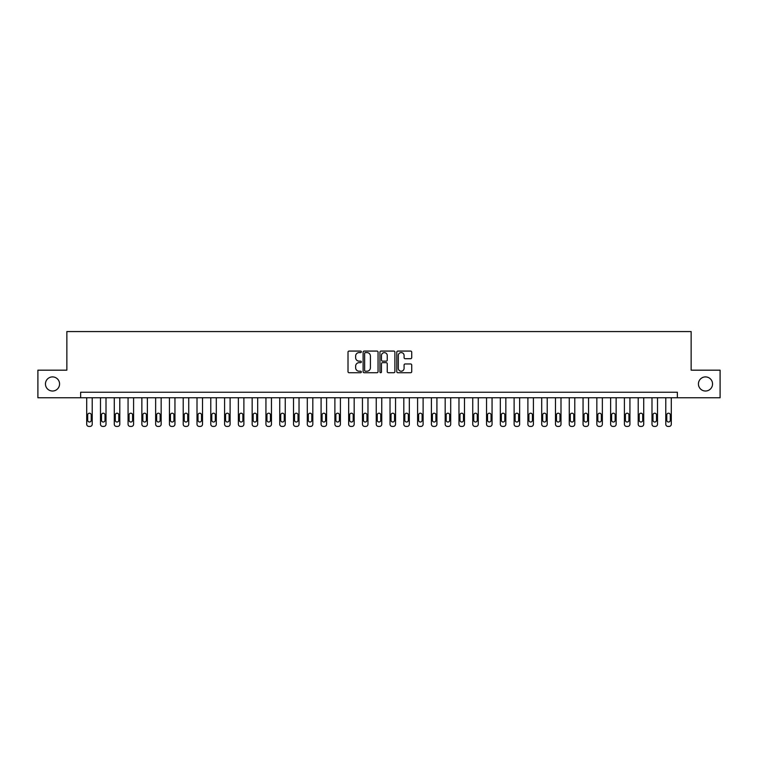 <?xml version="1.0" encoding="UTF-8"?>
<svg xmlns="http://www.w3.org/2000/svg" width="758" height="758" viewBox="0 0 758 758"><rect width="100%" height="100%" fill="white"/><g stroke="black" fill="none" stroke-linecap="round" stroke-linejoin="round"><path stroke-width="1.14" d="M361.348 351.835A0.758 0.758 0 0 0 360.59 351.077L349.087 351.077A1.08 1.08 0 0 0 348.007 352.157L348.007 371.647A1.08 1.08 0 0 0 349.087 372.728L360.59 372.728A0.758 0.758 0 0 0 361.348 371.97A0.758 0.758 0 0 0 360.59 371.212L359.103 371.212A3.468 3.468 0 0 1 355.644 367.753L355.644 366.123A3.468 3.468 0 0 1 359.103 362.665L360.59 362.665A0.758 0.758 0 0 0 361.348 361.907A0.758 0.758 0 0 0 360.59 361.149L359.103 361.149A3.468 3.468 0 0 1 355.644 357.681L355.644 356.061A3.468 3.468 0 0 1 359.103 352.593L360.59 352.593A0.758 0.758 0 0 0 361.348 351.835M698.431 383.965A7.059 7.059 0 0 0 705.49 391.024A7.059 7.059 0 0 0 712.548 383.965A7.059 7.059 0 0 0 705.49 376.906A7.059 7.059 0 0 0 698.431 383.965M45.452 383.965A7.059 7.059 0 0 0 52.51 391.024A7.059 7.059 0 0 0 59.569 383.965A7.059 7.059 0 0 0 52.51 376.906A7.059 7.059 0 0 0 45.452 383.965M410.637 358.714A1.08 1.08 0 0 0 411.727 357.624L411.727 352.157A1.08 1.08 0 0 0 410.637 351.077L397.865 351.077A1.08 1.08 0 0 0 396.785 352.157L396.785 371.647A1.08 1.08 0 0 0 397.865 372.728L410.637 372.728A1.08 1.08 0 0 0 411.727 371.647L411.727 365.043A1.08 1.08 0 0 0 410.637 363.963L405.17 363.963A1.08 1.08 0 0 0 404.09 365.043L404.09 368.322A2.899 2.899 0 0 1 401.19 371.212A2.899 2.899 0 0 1 398.301 368.322L398.301 355.493A2.899 2.899 0 0 1 401.19 352.593A2.899 2.899 0 0 1 404.09 355.493L404.09 357.624A1.08 1.08 0 0 0 405.17 358.714L410.637 358.714M80.642 397.751L37.9 397.751L37.9 370.179L66.856 370.179L66.856 331.568L691.144 331.568L691.144 370.179L720.1 370.179L720.1 397.751L677.358 397.751L677.358 392.237L80.642 392.237L80.642 397.751L677.358 397.751M378.053 352.157A1.08 1.08 0 0 0 376.972 351.077L364.191 351.077A1.08 1.08 0 0 0 363.11 352.157L363.11 371.647A1.08 1.08 0 0 0 364.191 372.728L376.972 372.728A1.08 1.08 0 0 0 378.053 371.647L378.053 352.157M381.028 351.077L393.809 351.077A1.08 1.08 0 0 1 394.89 352.157L394.89 371.647A1.08 1.08 0 0 1 393.809 372.728L388.342 372.728A1.08 1.08 0 0 1 387.253 371.647L387.253 363.745A1.08 1.08 0 0 0 386.173 362.665L382.544 362.665A1.08 1.08 0 0 0 381.464 363.745L381.464 371.97A0.758 0.758 0 0 1 380.706 372.728A0.758 0.758 0 0 1 379.947 371.97L379.947 352.157A1.08 1.08 0 0 1 381.028 351.077M365.384 352.593A0.758 0.758 0 0 0 364.626 353.351L364.626 370.454A0.758 0.758 0 0 0 365.384 371.212L366.957 371.212A3.468 3.468 0 0 0 370.416 367.753L370.416 356.061A3.468 3.468 0 0 0 366.957 352.593L365.384 352.593M387.253 355.54A2.899 2.899 0 0 0 384.363 352.65A2.899 2.899 0 0 0 381.464 355.54L381.464 360.059A1.08 1.08 0 0 0 382.544 361.149L386.173 361.149A1.08 1.08 0 0 0 387.253 360.059L387.253 355.54M92.22 397.751L92.22 424.224A2.208 2.208 0 0 1 90.013 426.432L88.913 426.432A2.208 2.208 0 0 1 86.706 424.224L86.706 397.751M91.225 420.254L91.225 414.958A1.762 1.762 0 0 0 89.463 413.195A1.762 1.762 0 0 0 87.701 414.958L87.701 420.254A1.762 1.762 0 0 0 89.463 422.017A1.762 1.762 0 0 0 91.225 420.254M106.006 397.751L106.006 424.224A2.208 2.208 0 0 1 103.808 426.432L102.7 426.432A2.208 2.208 0 0 1 100.492 424.224L100.492 397.751M105.021 420.254L105.021 414.958A1.762 1.762 0 0 0 103.249 413.195A1.762 1.762 0 0 0 101.487 414.958L101.487 420.254A1.762 1.762 0 0 0 103.249 422.017A1.762 1.762 0 0 0 105.021 420.254M119.792 397.751L119.792 424.224A2.208 2.208 0 0 1 117.594 426.432L116.486 426.432A2.208 2.208 0 0 1 114.278 424.224L114.278 397.751M118.807 420.254L118.807 414.958A1.762 1.762 0 0 0 117.035 413.195A1.762 1.762 0 0 0 115.273 414.958L115.273 420.254A1.762 1.762 0 0 0 117.035 422.017A1.762 1.762 0 0 0 118.807 420.254M133.588 397.751L133.588 424.224A2.208 2.208 0 0 1 131.38 426.432L130.272 426.432A2.208 2.208 0 0 1 128.074 424.224L128.074 397.751M132.593 420.254L132.593 414.958A1.762 1.762 0 0 0 130.831 413.195A1.762 1.762 0 0 0 129.059 414.958L129.059 420.254A1.762 1.762 0 0 0 130.831 422.017A1.762 1.762 0 0 0 132.593 420.254M147.374 397.751L147.374 424.224A2.208 2.208 0 0 1 145.166 426.432L144.067 426.432A2.208 2.208 0 0 1 141.86 424.224L141.86 397.751M146.379 420.254L146.379 414.958A1.762 1.762 0 0 0 144.617 413.195A1.762 1.762 0 0 0 142.845 414.958L142.845 420.254A1.762 1.762 0 0 0 144.617 422.017A1.762 1.762 0 0 0 146.379 420.254M161.16 397.751L161.16 424.224A2.208 2.208 0 0 1 158.953 426.432L157.853 426.432A2.208 2.208 0 0 1 155.646 424.224L155.646 397.751M160.165 420.254L160.165 414.958A1.762 1.762 0 0 0 158.403 413.195A1.762 1.762 0 0 0 156.641 414.958L156.641 420.254A1.762 1.762 0 0 0 158.403 422.017A1.762 1.762 0 0 0 160.165 420.254M174.946 397.751L174.946 424.224A2.208 2.208 0 0 1 172.739 426.432L171.64 426.432A2.208 2.208 0 0 1 169.432 424.224L169.432 397.751M173.952 420.254L173.952 414.958A1.762 1.762 0 0 0 172.189 413.195A1.762 1.762 0 0 0 170.427 414.958L170.427 420.254A1.762 1.762 0 0 0 172.189 422.017A1.762 1.762 0 0 0 173.952 420.254M188.733 397.751L188.733 424.224A2.208 2.208 0 0 1 186.525 426.432L185.426 426.432A2.208 2.208 0 0 1 183.218 424.224L183.218 397.751M187.738 420.254L187.738 414.958A1.762 1.762 0 0 0 185.975 413.195A1.762 1.762 0 0 0 184.213 414.958L184.213 420.254A1.762 1.762 0 0 0 185.975 422.017A1.762 1.762 0 0 0 187.738 420.254M202.519 397.751L202.519 424.224A2.208 2.208 0 0 1 200.311 426.432L199.212 426.432A2.208 2.208 0 0 1 197.004 424.224L197.004 397.751M201.533 420.254L201.533 414.958A1.762 1.762 0 0 0 199.761 413.195A1.762 1.762 0 0 0 197.999 414.958L197.999 420.254A1.762 1.762 0 0 0 199.761 422.017A1.762 1.762 0 0 0 201.533 420.254M216.305 397.751L216.305 424.224A2.208 2.208 0 0 1 214.107 426.432L212.998 426.432A2.208 2.208 0 0 1 210.79 424.224L210.79 397.751M215.319 420.254L215.319 414.958A1.762 1.762 0 0 0 213.548 413.195A1.762 1.762 0 0 0 211.785 414.958L211.785 420.254A1.762 1.762 0 0 0 213.548 422.017A1.762 1.762 0 0 0 215.319 420.254M230.1 397.751L230.1 424.224A2.208 2.208 0 0 1 227.893 426.432L226.784 426.432A2.208 2.208 0 0 1 224.586 424.224L224.586 397.751M229.106 420.254L229.106 414.958A1.762 1.762 0 0 0 227.343 413.195A1.762 1.762 0 0 0 225.571 414.958L225.571 420.254A1.762 1.762 0 0 0 227.343 422.017A1.762 1.762 0 0 0 229.106 420.254M243.886 397.751L243.886 424.224A2.208 2.208 0 0 1 241.679 426.432L240.57 426.432A2.208 2.208 0 0 1 238.372 424.224L238.372 397.751M242.892 420.254L242.892 414.958A1.762 1.762 0 0 0 241.129 413.195A1.762 1.762 0 0 0 239.357 414.958L239.357 420.254A1.762 1.762 0 0 0 241.129 422.017A1.762 1.762 0 0 0 242.892 420.254M257.673 397.751L257.673 424.224A2.208 2.208 0 0 1 255.465 426.432L254.366 426.432A2.208 2.208 0 0 1 252.158 424.224L252.158 397.751M256.678 420.254L256.678 414.958A1.762 1.762 0 0 0 254.915 413.195A1.762 1.762 0 0 0 253.153 414.958L253.153 420.254A1.762 1.762 0 0 0 254.915 422.017A1.762 1.762 0 0 0 256.678 420.254M271.459 397.751L271.459 424.224A2.208 2.208 0 0 1 269.251 426.432L268.152 426.432A2.208 2.208 0 0 1 265.944 424.224L265.944 397.751M270.464 420.254L270.464 414.958A1.762 1.762 0 0 0 268.702 413.195A1.762 1.762 0 0 0 266.939 414.958L266.939 420.254A1.762 1.762 0 0 0 268.702 422.017A1.762 1.762 0 0 0 270.464 420.254M285.245 397.751L285.245 424.224A2.208 2.208 0 0 1 283.037 426.432L281.938 426.432A2.208 2.208 0 0 1 279.73 424.224L279.73 397.751M284.25 420.254L284.25 414.958A1.762 1.762 0 0 0 282.488 413.195A1.762 1.762 0 0 0 280.725 414.958L280.725 420.254A1.762 1.762 0 0 0 282.488 422.017A1.762 1.762 0 0 0 284.25 420.254M299.031 397.751L299.031 424.224A2.208 2.208 0 0 1 296.823 426.432L295.724 426.432A2.208 2.208 0 0 1 293.517 424.224L293.517 397.751M298.036 420.254L298.036 414.958A1.762 1.762 0 0 0 296.274 413.195A1.762 1.762 0 0 0 294.511 414.958L294.511 420.254A1.762 1.762 0 0 0 296.274 422.017A1.762 1.762 0 0 0 298.036 420.254M312.817 397.751L312.817 424.224A2.208 2.208 0 0 1 310.619 426.432L309.51 426.432A2.208 2.208 0 0 1 307.303 424.224L307.303 397.751M311.832 420.254L311.832 414.958A1.762 1.762 0 0 0 310.06 413.195A1.762 1.762 0 0 0 308.298 414.958L308.298 420.254A1.762 1.762 0 0 0 310.06 422.017A1.762 1.762 0 0 0 311.832 420.254M326.603 397.751L326.603 424.224A2.208 2.208 0 0 1 324.405 426.432L323.296 426.432A2.208 2.208 0 0 1 321.089 424.224L321.089 397.751M325.618 420.254L325.618 414.958A1.762 1.762 0 0 0 323.846 413.195A1.762 1.762 0 0 0 322.084 414.958L322.084 420.254A1.762 1.762 0 0 0 323.846 422.017A1.762 1.762 0 0 0 325.618 420.254M340.399 397.751L340.399 424.224A2.208 2.208 0 0 1 338.191 426.432L337.083 426.432A2.208 2.208 0 0 1 334.884 424.224L334.884 397.751M339.404 420.254L339.404 414.958A1.762 1.762 0 0 0 337.642 413.195A1.762 1.762 0 0 0 335.87 414.958L335.87 420.254A1.762 1.762 0 0 0 337.642 422.017A1.762 1.762 0 0 0 339.404 420.254M354.185 397.751L354.185 424.224A2.208 2.208 0 0 1 351.977 426.432L350.878 426.432A2.208 2.208 0 0 1 348.671 424.224L348.671 397.751M353.19 420.254L353.19 414.958A1.762 1.762 0 0 0 351.428 413.195A1.762 1.762 0 0 0 349.656 414.958L349.656 420.254A1.762 1.762 0 0 0 351.428 422.017A1.762 1.762 0 0 0 353.19 420.254M367.971 397.751L367.971 424.224A2.208 2.208 0 0 1 365.763 426.432L364.664 426.432A2.208 2.208 0 0 1 362.457 424.224L362.457 397.751M366.976 420.254L366.976 414.958A1.762 1.762 0 0 0 365.214 413.195A1.762 1.762 0 0 0 363.452 414.958L363.452 420.254A1.762 1.762 0 0 0 365.214 422.017A1.762 1.762 0 0 0 366.976 420.254M381.757 397.751L381.757 424.224A2.208 2.208 0 0 1 379.55 426.432L378.45 426.432A2.208 2.208 0 0 1 376.243 424.224L376.243 397.751M380.762 420.254L380.762 414.958A1.762 1.762 0 0 0 379 413.195A1.762 1.762 0 0 0 377.238 414.958L377.238 420.254A1.762 1.762 0 0 0 379 422.017A1.762 1.762 0 0 0 380.762 420.254M395.543 397.751L395.543 424.224A2.208 2.208 0 0 1 393.336 426.432L392.237 426.432A2.208 2.208 0 0 1 390.029 424.224L390.029 397.751M394.548 420.254L394.548 414.958A1.762 1.762 0 0 0 392.786 413.195A1.762 1.762 0 0 0 391.024 414.958L391.024 420.254A1.762 1.762 0 0 0 392.786 422.017A1.762 1.762 0 0 0 394.548 420.254M409.329 397.751L409.329 424.224A2.208 2.208 0 0 1 407.122 426.432L406.023 426.432A2.208 2.208 0 0 1 403.815 424.224L403.815 397.751M408.344 420.254L408.344 414.958A1.762 1.762 0 0 0 406.572 413.195A1.762 1.762 0 0 0 404.81 414.958L404.81 420.254A1.762 1.762 0 0 0 406.572 422.017A1.762 1.762 0 0 0 408.344 420.254M423.116 397.751L423.116 424.224A2.208 2.208 0 0 1 420.917 426.432L419.809 426.432A2.208 2.208 0 0 1 417.601 424.224L417.601 397.751M422.13 420.254L422.13 414.958A1.762 1.762 0 0 0 420.358 413.195A1.762 1.762 0 0 0 418.596 414.958L418.596 420.254A1.762 1.762 0 0 0 420.358 422.017A1.762 1.762 0 0 0 422.13 420.254M436.911 397.751L436.911 424.224A2.208 2.208 0 0 1 434.704 426.432L433.595 426.432A2.208 2.208 0 0 1 431.397 424.224L431.397 397.751M435.916 420.254L435.916 414.958A1.762 1.762 0 0 0 434.154 413.195A1.762 1.762 0 0 0 432.382 414.958L432.382 420.254A1.762 1.762 0 0 0 434.154 422.017A1.762 1.762 0 0 0 435.916 420.254M450.697 397.751L450.697 424.224A2.208 2.208 0 0 1 448.49 426.432L447.381 426.432A2.208 2.208 0 0 1 445.183 424.224L445.183 397.751M449.702 420.254L449.702 414.958A1.762 1.762 0 0 0 447.94 413.195A1.762 1.762 0 0 0 446.168 414.958L446.168 420.254A1.762 1.762 0 0 0 447.94 422.017A1.762 1.762 0 0 0 449.702 420.254M464.483 397.751L464.483 424.224A2.208 2.208 0 0 1 462.276 426.432L461.177 426.432A2.208 2.208 0 0 1 458.969 424.224L458.969 397.751M463.489 420.254L463.489 414.958A1.762 1.762 0 0 0 461.726 413.195A1.762 1.762 0 0 0 459.964 414.958L459.964 420.254A1.762 1.762 0 0 0 461.726 422.017A1.762 1.762 0 0 0 463.489 420.254M478.27 397.751L478.27 424.224A2.208 2.208 0 0 1 476.062 426.432L474.963 426.432A2.208 2.208 0 0 1 472.755 424.224L472.755 397.751M477.275 420.254L477.275 414.958A1.762 1.762 0 0 0 475.512 413.195A1.762 1.762 0 0 0 473.75 414.958L473.75 420.254A1.762 1.762 0 0 0 475.512 422.017A1.762 1.762 0 0 0 477.275 420.254M492.056 397.751L492.056 424.224A2.208 2.208 0 0 1 489.848 426.432L488.749 426.432A2.208 2.208 0 0 1 486.541 424.224L486.541 397.751M491.061 420.254L491.061 414.958A1.762 1.762 0 0 0 489.298 413.195A1.762 1.762 0 0 0 487.536 414.958L487.536 420.254A1.762 1.762 0 0 0 489.298 422.017A1.762 1.762 0 0 0 491.061 420.254M505.842 397.751L505.842 424.224A2.208 2.208 0 0 1 503.634 426.432L502.535 426.432A2.208 2.208 0 0 1 500.327 424.224L500.327 397.751M504.847 420.254L504.847 414.958A1.762 1.762 0 0 0 503.085 413.195A1.762 1.762 0 0 0 501.322 414.958L501.322 420.254A1.762 1.762 0 0 0 503.085 422.017A1.762 1.762 0 0 0 504.847 420.254M519.628 397.751L519.628 424.224A2.208 2.208 0 0 1 517.43 426.432L516.321 426.432A2.208 2.208 0 0 1 514.114 424.224L514.114 397.751M518.643 420.254L518.643 414.958A1.762 1.762 0 0 0 516.871 413.195A1.762 1.762 0 0 0 515.108 414.958L515.108 420.254A1.762 1.762 0 0 0 516.871 422.017A1.762 1.762 0 0 0 518.643 420.254M533.414 397.751L533.414 424.224A2.208 2.208 0 0 1 531.216 426.432L530.107 426.432A2.208 2.208 0 0 1 527.9 424.224L527.9 397.751M532.429 420.254L532.429 414.958A1.762 1.762 0 0 0 530.657 413.195A1.762 1.762 0 0 0 528.894 414.958L528.894 420.254A1.762 1.762 0 0 0 530.657 422.017A1.762 1.762 0 0 0 532.429 420.254M547.21 397.751L547.21 424.224A2.208 2.208 0 0 1 545.002 426.432L543.893 426.432A2.208 2.208 0 0 1 541.695 424.224L541.695 397.751M546.215 420.254L546.215 414.958A1.762 1.762 0 0 0 544.452 413.195A1.762 1.762 0 0 0 542.681 414.958L542.681 420.254A1.762 1.762 0 0 0 544.452 422.017A1.762 1.762 0 0 0 546.215 420.254M560.996 397.751L560.996 424.224A2.208 2.208 0 0 1 558.788 426.432L557.689 426.432A2.208 2.208 0 0 1 555.481 424.224L555.481 397.751M560.001 420.254L560.001 414.958A1.762 1.762 0 0 0 558.239 413.195A1.762 1.762 0 0 0 556.467 414.958L556.467 420.254A1.762 1.762 0 0 0 558.239 422.017A1.762 1.762 0 0 0 560.001 420.254M574.782 397.751L574.782 424.224A2.208 2.208 0 0 1 572.574 426.432L571.475 426.432A2.208 2.208 0 0 1 569.267 424.224L569.267 397.751M573.787 420.254L573.787 414.958A1.762 1.762 0 0 0 572.025 413.195A1.762 1.762 0 0 0 570.262 414.958L570.262 420.254A1.762 1.762 0 0 0 572.025 422.017A1.762 1.762 0 0 0 573.787 420.254M588.568 397.751L588.568 424.224A2.208 2.208 0 0 1 586.36 426.432L585.261 426.432A2.208 2.208 0 0 1 583.054 424.224L583.054 397.751M587.573 420.254L587.573 414.958A1.762 1.762 0 0 0 585.811 413.195A1.762 1.762 0 0 0 584.048 414.958L584.048 420.254A1.762 1.762 0 0 0 585.811 422.017A1.762 1.762 0 0 0 587.573 420.254M602.354 397.751L602.354 424.224A2.208 2.208 0 0 1 600.146 426.432L599.047 426.432A2.208 2.208 0 0 1 596.84 424.224L596.84 397.751M601.359 420.254L601.359 414.958A1.762 1.762 0 0 0 599.597 413.195A1.762 1.762 0 0 0 597.835 414.958L597.835 420.254A1.762 1.762 0 0 0 599.597 422.017A1.762 1.762 0 0 0 601.359 420.254M616.14 397.751L616.14 424.224A2.208 2.208 0 0 1 613.933 426.432L612.834 426.432A2.208 2.208 0 0 1 610.626 424.224L610.626 397.751M615.155 420.254L615.155 414.958A1.762 1.762 0 0 0 613.383 413.195A1.762 1.762 0 0 0 611.621 414.958L611.621 420.254A1.762 1.762 0 0 0 613.383 422.017A1.762 1.762 0 0 0 615.155 420.254M629.926 397.751L629.926 424.224A2.208 2.208 0 0 1 627.728 426.432L626.62 426.432A2.208 2.208 0 0 1 624.412 424.224L624.412 397.751M628.941 420.254L628.941 414.958A1.762 1.762 0 0 0 627.169 413.195A1.762 1.762 0 0 0 625.407 414.958L625.407 420.254A1.762 1.762 0 0 0 627.169 422.017A1.762 1.762 0 0 0 628.941 420.254M643.722 397.751L643.722 424.224A2.208 2.208 0 0 1 641.514 426.432L640.406 426.432A2.208 2.208 0 0 1 638.208 424.224L638.208 397.751M642.727 420.254L642.727 414.958A1.762 1.762 0 0 0 640.965 413.195A1.762 1.762 0 0 0 639.193 414.958L639.193 420.254A1.762 1.762 0 0 0 640.965 422.017A1.762 1.762 0 0 0 642.727 420.254M657.508 397.751L657.508 424.224A2.208 2.208 0 0 1 655.3 426.432L654.192 426.432A2.208 2.208 0 0 1 651.994 424.224L651.994 397.751M656.513 420.254L656.513 414.958A1.762 1.762 0 0 0 654.751 413.195A1.762 1.762 0 0 0 652.979 414.958L652.979 420.254A1.762 1.762 0 0 0 654.751 422.017A1.762 1.762 0 0 0 656.513 420.254M671.294 397.751L671.294 424.224A2.208 2.208 0 0 1 669.087 426.432L667.987 426.432A2.208 2.208 0 0 1 665.78 424.224L665.78 397.751M670.299 420.254L670.299 414.958A1.762 1.762 0 0 0 668.537 413.195A1.762 1.762 0 0 0 666.775 414.958L666.775 420.254A1.762 1.762 0 0 0 668.537 422.017A1.762 1.762 0 0 0 670.299 420.254"/></g></svg>
